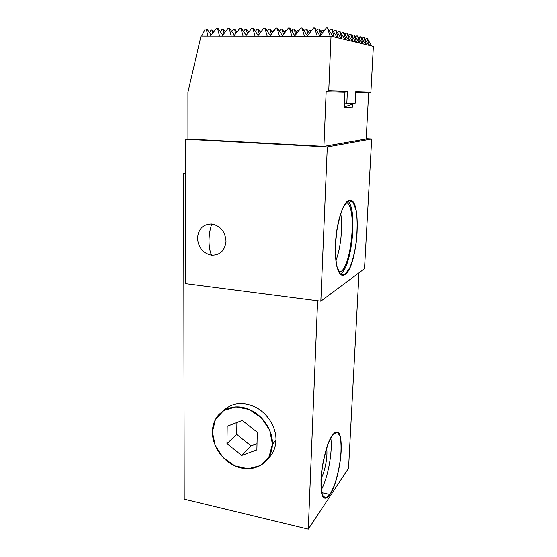 <?xml version="1.0" encoding="UTF-8"?>
<svg xmlns="http://www.w3.org/2000/svg" width="557" height="557" viewBox="0 0 557 557"><rect width="100%" height="100%" fill="white"/><g stroke="black" fill="none" stroke-linecap="round" stroke-linejoin="round"><path stroke-width="0.84" d="M346.816 103.393L347.38 91.397L344.943 92.267L344.386 104.243L346.816 103.393L344.386 104.243L344.24 107.397L352.665 107.118L344.24 107.397L344.386 104.243L346.816 103.393L355.171 103.247L355.749 91.661L370.878 92.142L355.749 91.661L355.171 103.247L352.811 104.068L355.171 103.247L346.816 103.393L347.38 91.397L344.943 92.267L347.38 91.397L328.741 90.812L347.38 91.397L346.816 103.393L355.171 103.247L344.254 107.041L352.811 104.068L352.665 107.118L352.811 104.068L352.665 107.118L344.24 107.397L344.943 92.267L326.144 91.745L344.943 92.267L326.144 91.745L328.741 90.812L326.144 91.745L323.909 146.414L187.946 139.006L323.909 146.414L366.172 138.985L323.909 146.414L326.144 91.745L323.909 146.414L366.172 138.985L368.643 92.928L355.707 92.566L368.643 92.928L366.172 138.985L368.643 92.928L370.878 92.142L373.364 46.37L331.018 36.184L373.364 46.37L331.018 36.184L200.986 36.052L331.018 36.184L328.741 90.812L331.018 36.184L200.986 36.052L187.925 92.253L200.986 36.052L187.925 92.253L187.946 139.006L187.925 92.253L187.946 139.006L185.578 139.236L185.753 283.652L320.832 301.177L185.753 283.652L320.832 301.177L327.286 146.985L185.578 139.236L185.753 283.652L185.578 139.236L327.286 146.985L371.665 138.992L364.501 268.732L320.832 301.177L364.501 268.732L371.665 138.992L366.193 138.714L371.665 138.992L327.286 146.985L320.832 301.177L327.286 146.985L371.665 138.992L364.501 268.732L320.832 301.177M365.274 39.575L366.109 38.489L365.274 39.575L366.109 38.489L367 38.489L369.43 45.423M319.955 36.17L326.367 27.85L319.955 36.17L326.367 27.85L327.398 27.85L333.246 36.72L327.398 27.85L330.127 36.184M329.354 30.517L330.545 28.971L329.354 30.517L330.545 28.971L331.561 28.971L334.193 36.95L331.895 29.055L334.193 36.95M337.291 37.695L331.895 29.055L337.291 37.695L331.895 29.055L330.545 28.971L331.561 28.971M333.448 31.547L334.597 30.057L333.448 31.547L334.597 30.057L335.599 30.057L338.21 37.918L335.92 30.141L338.21 37.918M341.211 38.635L335.92 30.141L341.211 38.635L335.92 30.141L334.597 30.057L335.599 30.057M337.417 32.543L338.524 31.108L337.417 32.543L338.524 31.108L339.512 31.108L342.102 38.851L339.826 31.192L342.102 38.851M345.013 39.554L339.826 31.192L345.013 39.554L339.826 31.192L338.524 31.108L339.512 31.108M341.267 33.517L342.332 32.125L341.267 33.517L342.332 32.125L343.314 32.125L345.883 39.763L343.613 32.209L345.883 39.763M348.703 40.438L343.613 32.209L348.703 40.438L343.613 32.209L342.332 32.125L343.314 32.125M345.006 34.457L346.029 33.114L345.006 34.457L346.029 33.114L346.997 33.114L349.545 40.64L347.29 33.197L349.545 40.64M352.289 41.302L347.29 33.197L352.289 41.302L347.29 33.197L346.029 33.114L346.997 33.114M348.626 35.37L349.622 34.074L348.626 35.37L349.622 34.074L350.576 34.074L353.103 41.497L350.854 34.151L353.103 41.497M355.763 42.137L350.854 34.151L355.763 42.137L350.854 34.151L349.622 34.074L350.576 34.074M352.149 36.261L353.11 35.007L352.149 36.261L353.11 35.007L354.05 35.007L356.557 42.325L354.322 35.084L356.557 42.325M359.14 42.952L354.322 35.084L359.14 42.952L354.322 35.084L353.11 35.007L354.05 35.007M355.568 37.124L356.494 35.92L355.568 37.124L356.494 35.92L357.427 35.92L359.913 43.133L357.691 35.989L359.913 43.133M362.426 43.738L357.691 35.989L362.426 43.738L357.691 35.989L356.494 35.92L357.427 35.92M358.896 37.967L359.787 36.797L358.896 37.967L359.787 36.797L360.706 36.797L363.178 43.919L360.964 36.866L363.178 43.919M365.622 44.511L360.964 36.866L365.622 44.511L360.964 36.866L359.787 36.797L360.706 36.797M362.127 38.781L362.99 37.653L362.127 38.781L362.99 37.653L363.895 37.66L366.346 44.685L364.153 37.723L366.346 44.685M368.727 45.256L364.153 37.723L368.727 45.256L364.153 37.723L362.99 37.653L363.895 37.66M371.742 45.98L367.251 38.558L371.742 45.98L367.251 38.558L366.109 38.489L367 38.489M307.179 36.156L313.563 27.892L307.179 36.156L313.563 27.892L314.58 27.892L317.225 36.17M294.562 36.149L300.919 27.927L294.562 36.149L300.919 27.927L301.922 27.927L304.484 36.156M282.1 36.135L288.429 27.968L282.1 36.135L288.429 27.968L289.424 27.961L291.903 36.142M269.783 36.121L276.091 28.003L269.783 36.121L276.091 28.003L277.073 28.003L279.468 36.128M257.626 36.108L263.9 28.038L257.626 36.108L263.9 28.038L264.867 28.038L267.193 36.114M245.609 36.094L251.855 28.08L245.609 36.094L251.855 28.08L252.815 28.073L255.057 36.108M233.738 36.08L239.956 28.115L233.738 36.08L239.956 28.115L240.903 28.108L243.075 36.094M222.006 36.073L228.196 28.149L222.006 36.073L228.196 28.149L229.136 28.142L231.232 36.08M210.414 36.059L216.582 28.184L210.414 36.059L216.582 28.184L217.508 28.177L219.535 36.066M201.662 36.052L205.275 28.929L201.662 36.052L205.275 28.929L206.194 28.929L207.97 36.059M320.059 36.038L314.935 27.975L320.059 36.038L314.935 27.975L313.563 27.892L314.58 27.892M307.373 35.906L302.291 28.017L307.373 35.906L302.291 28.017L300.919 27.927L301.922 27.927M294.841 35.78L289.8 28.052L294.841 35.78L289.8 28.052L288.429 27.968L289.424 27.961M282.462 35.662L277.463 28.087L282.462 35.662L277.463 28.087L276.091 28.003L277.073 28.003M270.236 35.544L265.271 28.128L270.236 35.544L265.271 28.128L263.9 28.038L264.867 28.038M258.149 35.432L253.233 28.163L258.149 35.432L253.233 28.163L251.855 28.08L252.815 28.073M246.208 35.321L241.334 28.198L246.208 35.321L241.334 28.198L239.956 28.115L240.903 28.108M234.413 35.216L229.575 28.233L234.413 35.216L229.575 28.233L228.196 28.149L229.136 28.142M222.751 35.119L217.961 28.268L222.751 35.119L217.961 28.268L216.582 28.184L217.508 28.177M211.228 35.014L207.03 29.082L211.228 35.014L207.03 29.082L205.275 28.929L206.194 28.929M326.367 27.85L327.398 27.85L326.367 27.85M316.641 30.656L317.915 29.006L316.641 30.656L317.915 29.006L318.924 28.999L320.853 35M304.08 30.795L305.438 29.034L304.08 30.795L305.438 29.034L306.434 29.034L308.237 34.785M291.673 30.927L293.114 29.061L291.673 30.927L293.114 29.061L294.096 29.061L295.781 34.569M279.419 31.053L280.937 29.096L279.419 31.053L280.937 29.096L281.905 29.089L283.478 34.353M267.311 31.171L268.906 29.124L267.311 31.171L268.906 29.124L269.86 29.124L271.322 34.144M255.35 31.289L257.014 29.152L255.35 31.289L257.014 29.152L257.961 29.152L259.311 33.935M243.527 31.408L245.261 29.18L243.527 31.408L245.261 29.18L246.201 29.18L247.454 33.726M231.851 31.512L233.655 29.208L231.851 31.512L233.655 29.208L234.574 29.208L235.729 33.524M220.307 31.624L222.173 29.236L220.307 31.624L222.173 29.236L223.085 29.236L224.151 33.323M209.613 32.731L211.006 29.967L209.613 32.731L211.006 29.967L211.911 29.967L212.711 33.128M322.037 33.469L319.265 29.089L322.037 33.469L319.265 29.089L317.915 29.006L318.924 28.999M320.902 31.679L322.134 30.078L320.902 31.679L322.134 30.078L323.13 30.078L323.582 31.471L323.464 30.162L323.582 31.471M323.965 30.962L323.464 30.162L323.965 30.962L323.464 30.162L322.134 30.078L323.13 30.078M309.434 33.239L306.789 29.117L309.434 33.239L306.789 29.117L305.438 29.034L306.434 29.034M296.978 33.016L294.465 29.145L296.978 33.016L294.465 29.145L293.114 29.061L294.096 29.061M284.676 32.807L282.288 29.18L284.676 32.807L282.288 29.18L280.937 29.096L281.905 29.089M272.519 32.605L270.256 29.208L272.519 32.605L270.256 29.208L268.906 29.124L269.86 29.124M260.502 32.403L258.364 29.236L260.502 32.403L258.364 29.236L257.014 29.152L257.961 29.152M248.631 32.215L246.619 29.263L248.631 32.215L246.619 29.263L245.261 29.18L246.201 29.18M236.899 32.034L235.005 29.291L236.899 32.034L235.005 29.291L233.655 29.208L234.574 29.208M225.3 31.86L223.531 29.319L225.3 31.86L223.531 29.319L222.173 29.236L223.085 29.236M213.832 31.693L212.725 30.113L213.832 31.693L212.725 30.113L211.006 29.967L211.911 29.967M308.515 31.805L309.824 30.106L308.515 31.805L309.824 30.106L310.806 30.099L311.112 31.067L310.806 30.099L311.154 30.189L310.806 30.099L311.112 31.067M311.44 30.642L309.824 30.106L310.806 30.099M296.268 31.923L297.661 30.127L296.268 31.923L297.661 30.127L298.629 30.127L298.796 30.67M284.174 32.041L285.644 30.148L284.174 32.041L285.644 30.148L286.639 30.28M272.22 32.16L273.759 30.175L272.22 32.16L273.759 30.175L274.406 30.169M260.411 32.264L262.222 30.196M299.06 30.329L297.661 30.127L298.629 30.127M370.878 92.142L368.643 92.928L370.878 92.142L373.364 46.37L370.878 92.142L355.749 91.661L355.171 103.247M185.62 173.506L183.636 173.359L185.62 173.506L183.636 173.359L185.62 172.997L183.636 173.359L184.221 499.135L308.286 529.15L317.608 300.759L308.286 529.15L184.221 499.135L308.286 529.15L317.608 300.759M359.007 272.812L348.543 468.291L359.007 272.812L348.543 468.291L308.286 529.15M332.891 434.662C327.495 441.409 321.681 462.888 320.992 479.493C320.95 496.969 323.965 501.954 330.036 494.449C335.384 486.414 340.383 466.634 341.135 451.302C341.963 435.88 338.308 427.665 332.891 434.662C322.893 445.837 316.383 498.202 325.016 498.111C326.534 498.411 328.205 497.192 330.036 494.449L321.716 492.597L330.036 494.449C339.979 480.517 345.41 432.538 337.076 432.072C335.829 431.835 334.437 432.698 332.891 434.662L328.296 443.483C325.309 452.11 323.067 461.69 321.57 472.218C320.762 482.237 321.069 489.902 322.489 495.222L325.761 498.146L330.036 494.449L334.451 485.161C337.187 476.764 339.227 467.727 340.578 458.056C341.364 448.796 341.169 441.416 340 435.908L337.055 432.072L332.891 434.662M183.636 173.359L184.221 499.135L183.636 173.359L185.62 172.997M223.176 410.864C232.227 402.419 243.305 401.339 256.408 407.613C268.175 414.06 276.369 427.783 275.98 440.392C276.369 427.783 268.175 414.06 256.408 407.613C243.305 401.339 232.227 402.419 223.176 410.864C232.227 402.419 243.305 401.339 256.408 407.613C268.175 414.06 276.369 427.783 275.98 440.392C275.638 448.058 272.888 454.213 267.729 458.864C272.888 454.213 275.638 448.058 275.98 440.392L272.422 444.221C272.812 431.299 264.248 417.207 252.112 410.788C238.577 404.584 227.353 406.004 218.441 415.035C214.529 419.706 212.516 425.353 212.412 431.981C212.294 445.398 221.609 459.671 234.406 465.638C247.183 471.654 261.86 468.416 268.544 457.638C270.967 453.711 272.255 449.241 272.422 444.221L275.98 440.392C275.806 445.356 274.524 449.784 272.122 453.683L267.729 458.864M197.512 238.187C198.362 228.857 203.11 224.13 211.764 224.005C220.433 225.863 225.181 231.594 226.017 241.188C224.958 250.539 220.14 255.21 211.549 255.203C202.999 253.31 198.32 247.635 197.512 238.187C198.362 228.857 203.11 224.13 211.764 224.005C210.003 229.15 209.084 234.699 209.014 240.652C209.014 246.57 209.864 251.423 211.549 255.203C202.999 253.31 198.32 247.635 197.512 238.187C198.32 247.635 202.999 253.31 211.549 255.203C209.864 251.423 209.014 246.57 209.014 240.652C209.084 234.699 210.003 229.15 211.764 224.005C220.433 225.863 225.181 231.594 226.017 241.188C224.958 250.539 220.14 255.21 211.549 255.203C220.14 255.21 224.958 250.539 226.017 241.188C225.181 231.594 220.433 225.863 211.764 224.005C203.11 224.13 198.362 228.857 197.512 238.187M323.909 146.414L187.946 139.006L185.578 139.236L327.286 146.985M345.013 274.517C339.22 278.925 334.437 265.229 335.418 244.356C336.317 223.524 342.813 202.581 348.654 200.471C362.273 194.094 358.325 266.629 345.013 274.517L340.306 274.176L345.013 274.517C357.448 267.207 362.356 200.248 350.193 200.214L348.654 200.471C343.3 202.483 337.277 220.175 335.725 239.58C334.109 258.991 337.326 274.893 342.409 275.311L345.013 274.517L340.564 274.009C351.954 267.437 357.852 208.979 347.826 200.924C357.852 208.979 351.954 267.437 340.564 274.009M340.668 271.746L339.025 272.45L340.668 271.746C352.108 265.299 357.065 205.227 346.21 202.386C357.065 205.227 352.108 265.299 340.668 271.746L338.531 271.503M340.696 213.428C342.966 226.699 340.752 248.206 335.871 260.662C340.752 248.206 342.966 226.699 340.696 213.428C342.966 226.699 340.752 248.206 335.871 260.662M335.377 245.421L337.117 228.356M272.422 444.221C273.034 427.769 258.747 410.265 242.497 407.369C226.253 404.236 212.391 415.982 212.412 431.981C212.203 447.939 225.578 464.635 241.439 468.033C257.285 471.675 272.053 460.73 272.422 444.221L275.98 440.392M226.971 443.644L227.186 426.251L242.274 420.396L257.278 432.253L256.881 449.882L241.661 455.417L226.971 443.644L236.711 434.474L251.047 445.892L236.711 434.474L226.971 443.644L236.711 434.474L236.899 422.484L236.711 434.474L251.047 445.892L241.661 455.417L226.971 443.644L227.186 426.251L242.274 420.396L257.278 432.253L256.881 449.882L241.661 455.417L226.971 443.644L227.186 426.251L242.274 420.396L257.278 432.253L256.881 449.882L241.661 455.417L251.047 445.892L257.021 443.692M330.767 438.025C332.842 451.045 327.941 478.122 321.257 489.819C327.941 478.122 332.842 451.045 330.767 438.025C332.842 451.045 327.941 478.122 321.257 489.819M321.048 478.421C324.989 472.009 327.982 455.598 326.604 448.253C327.982 455.598 324.989 472.009 321.048 478.421C324.989 472.009 327.982 455.598 326.604 448.253M333.246 36.72L327.398 27.85M326.144 91.745L328.741 90.812L331.018 36.184M347.38 91.397L328.741 90.812M368.643 92.928L355.707 92.566M344.943 92.267L344.386 104.243M352.811 104.068L344.254 107.041M187.946 139.006L185.578 139.236M366.193 138.714L371.665 138.992M348.654 200.471L343.634 206.299C340.334 213.888 337.827 223.642 336.115 235.569C335.147 247.656 335.405 257.995 336.894 266.594L340.397 274.267L345.013 274.517L349.81 267.729C352.797 260.14 355.053 250.922 356.577 240.074C357.51 229.087 357.385 219.319 356.208 210.783L353.124 202.219L348.654 200.471M347.826 200.924C357.963 209.07 351.801 268.397 340.306 274.176M339.025 272.45C351.028 271.823 357.907 205.554 346.21 202.386M212.412 431.981L215.413 419.505L223.705 410.523L235.764 406.875L249.251 409.423L261.421 417.764L269.72 430.227L272.422 444.221L269.01 456.858L260.279 465.582L248.081 468.743L234.866 465.847L223.169 457.569L215.19 445.516L212.412 431.981M241.661 455.417L251.047 445.892M236.899 422.484L236.711 434.474M330.036 494.449L321.716 492.597M211.549 255.203C209.864 251.423 209.014 246.57 209.014 240.652C209.084 234.699 210.003 229.15 211.764 224.005M268.544 457.638L272.122 453.683"/></g></svg>
